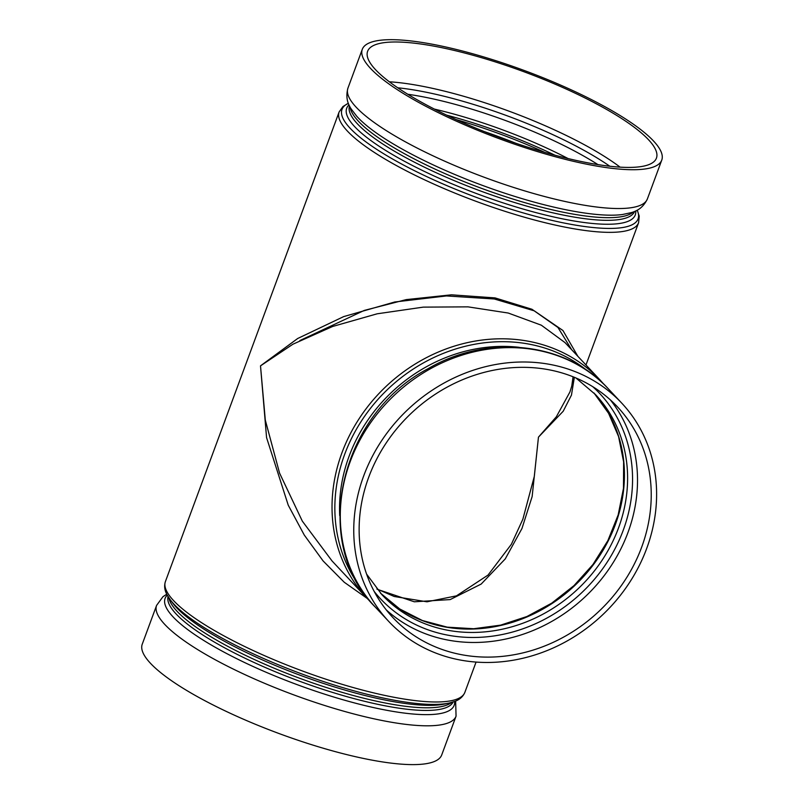 <?xml version="1.0" encoding="UTF-8"?>
<svg xmlns="http://www.w3.org/2000/svg" width="804" height="804" viewBox="0 0 804 804"><rect width="100%" height="100%" fill="white"/><g stroke="black" fill="none" stroke-linecap="round" stroke-linejoin="round"><path stroke-width="1.21" d="M603.955 384.352L599.935 379.86A159.644 141.484 136.9 0 0 537.394 343.238A159.644 141.484 136.9 0 0 360.292 416.924A159.644 141.484 136.9 0 0 366.986 598.226L332.032 560.941L302.334 521.153L279.551 473.084L265.3 420.1L260.506 365.86L266.566 437.597L288.264 505.234L304.264 535.042L323.118 560.961L344.263 582.267L367.086 598.337M577.855 356.313L562.951 330.524L534.298 310.846L494.309 298.987L446.441 295.942L394.774 301.982L343.72 316.585L297.671 338.504L260.506 365.86L292.937 344.202L332.705 326.444L377.166 313.801L423.296 307.128L468.008 306.857L508.228 313.037L541.323 325.198L564.981 342.574L599.935 379.86M522.861 519.213L534.318 476.34L538.459 437.145L556.338 416.804L569.956 391.92M571.644 349.68L557.936 327.459L531.957 309.269L495.063 297.902L451.345 294.817L406.171 299.621L364.262 310.424L299.852 340.564M648.486 139.705A153.976 35.034 -159.7 0 1 656.436 158.127A153.976 35.034 -159.7 0 1 499.877 137.564A153.976 35.034 -159.7 0 1 367.619 51.285A153.976 35.034 -159.7 0 1 493.284 61.265A153.976 35.034 -159.7 0 1 648.486 139.705M653.521 140.991A159.644 36.331 -159.7 0 1 661.762 160.086A159.644 36.331 -159.7 0 1 562.609 158.659A159.644 36.331 -159.7 0 1 362.292 49.315A159.644 36.331 -159.7 0 1 492.601 59.667A159.644 36.331 -159.7 0 1 653.521 140.991M574.347 377.287L571.463 395.086L563.222 411.216L538.459 437.145L532.137 496.601L521.947 528.54L505.234 558.931L481.184 584.066L450.18 599.583L414.311 601.794L377.146 589.272M641.652 547.222A153.976 136.449 -43.1 0 1 392.854 617.532A153.976 136.449 -43.1 0 1 411.869 412.673A153.976 136.449 -43.1 0 1 617.522 406.924A153.976 136.449 -43.1 0 1 641.652 547.222M646.677 548.519A159.644 141.484 -43.1 0 1 451.255 658.034A159.644 141.484 -43.1 0 1 388.714 621.412A159.644 141.484 -43.1 0 1 408.432 409.005A159.644 141.484 -43.1 0 1 621.663 403.045A159.644 141.484 -43.1 0 1 646.677 548.519M166.76 594.186L162.941 596.719L156.599 605.392L142.238 644.205A159.644 36.331 20.3 0 0 279.37 733.66A159.644 36.331 20.3 0 0 441.708 754.976L456.059 716.173L455.637 701.048M484.289 131.575A153.976 35.034 -159.7 0 1 515.605 143.162M544.73 152.358A152.157 34.622 20.3 0 0 456.18 119.605M446.652 115.153A148.157 33.708 -159.7 0 1 554.861 155.182M568.096 158.559A146.348 33.296 20.3 0 0 444.793 111.645A146.348 33.296 20.3 0 0 434.411 109.103M407.819 94.279A146.348 33.296 -159.7 0 1 597.935 164.599M609.814 166.237A150.157 34.17 20.3 0 0 448.401 97.344A150.157 34.17 20.3 0 0 397.739 87.787M620.085 167.142A153.976 35.034 20.3 0 0 448.622 92.189A153.976 35.034 20.3 0 0 389.347 81.797M548.258 197.472A159.644 36.331 -159.7 0 1 347.941 88.118C345.81 96.008 346.966 103.063 351.408 109.264L356.674 116.168A154.107 35.064 -159.7 0 0 543.202 204.507A154.107 35.064 -159.7 0 0 622.517 214.507L631.009 212.688C638.426 210.879 643.893 206.276 647.401 198.9A159.644 36.331 -159.7 0 1 548.258 197.472M350.122 107.073A152.026 34.592 20.3 0 0 481.144 188.206A152.026 34.592 20.3 0 0 633.421 211.864M634.657 211.362A152.026 34.592 -159.7 0 1 480.159 190.849A152.026 34.592 -159.7 0 1 349.509 105.877M637.18 210.145A157.835 35.919 -159.7 0 1 477.576 197.834A157.835 35.919 -159.7 0 1 348.383 103.314M348.363 103.244L342.936 106.55L339.127 111.947A159.644 36.331 20.3 0 0 476.259 201.402A159.644 36.331 20.3 0 0 638.597 222.728L639.22 216.145L637.24 210.105M349.016 104.832A153.835 35.004 20.3 0 0 478.842 194.427A153.835 35.004 20.3 0 0 635.713 210.889M380.453 593.111A146.348 129.695 136.9 0 0 436.18 625.009A146.348 129.695 136.9 0 0 597.794 558.539A146.348 129.695 136.9 0 0 593.965 392.975L608.568 413.296L618.577 436.542L623.623 461.868L623.482 488.319L618.175 514.912L607.874 540.62L592.96 564.498L573.996 585.613L551.695 603.181L526.911 616.527L500.58 625.15L473.697 628.738L447.285 627.16L422.341 620.497L399.789 609L380.453 593.111M575.895 377.93L595.563 394.653A146.348 129.695 -43.1 0 1 601.693 560.84A146.348 129.695 -43.1 0 1 439.346 628.386A146.348 129.695 -43.1 0 1 382.021 594.819L366.604 574.116M374.242 591.523A150.157 133.072 136.9 0 0 439.406 633.301A150.157 133.072 136.9 0 0 608.909 559.443A150.157 133.072 136.9 0 0 592.769 386.684M386.302 609.924A153.976 136.449 136.9 0 0 627.934 532.6A153.976 136.449 136.9 0 0 610.367 399.9M358.594 584.91A157.835 139.876 -43.1 0 1 368.353 411.095A157.835 139.876 -43.1 0 1 537.886 346.082A157.835 139.876 -43.1 0 1 587.181 370.634M519.284 347.328A153.835 136.328 136.9 0 0 339.72 515.645M375.247 607.05A159.644 141.484 -43.1 0 1 394.965 394.643A159.644 141.484 -43.1 0 1 608.206 388.684C565.805 341.831 487.867 333.63 428.029 368.714C339.459 415.025 310.274 542.76 375.247 607.05L388.714 621.412M476.068 662.074L464.873 692.344A159.644 36.331 -159.7 0 1 365.719 690.917A159.644 36.331 -159.7 0 1 165.403 581.573L339.127 111.947M165.403 581.573C163.996 586.015 164.609 590.528 167.232 595.111L170.257 599.764A157.835 35.919 20.3 0 0 363.971 693.49A157.835 35.919 20.3 0 0 449.346 703.008L454.682 701.44C459.647 699.671 463.054 696.636 464.873 692.344M449.346 703.008L444.974 703.962A153.835 35.004 -159.7 0 1 361.76 694.696A153.835 35.004 -159.7 0 1 172.95 603.342L170.257 599.764M453.134 701.982A152.026 34.592 -159.7 0 1 359.026 699.912A152.026 34.592 -159.7 0 1 168.046 596.528M167.262 595.161A154.107 35.064 20.3 0 0 215.08 647.2A154.107 35.064 20.3 0 0 358.443 703.962A154.107 35.064 20.3 0 0 454.622 701.46M168.92 597.885A152.026 34.592 20.3 0 0 360.001 697.269A152.026 34.592 20.3 0 0 451.587 702.445M156.599 605.392A159.644 36.331 20.3 0 0 293.721 694.857A159.644 36.331 20.3 0 0 456.059 716.173M362.292 49.315L347.941 88.118M661.762 160.086L647.401 198.9M366.986 598.226L371.207 602.528M621.663 403.045L608.206 388.684M585.975 364.966L638.597 222.728M376.875 588.94L394.211 596.498L426.994 601.804L456.461 595.854L488.038 575.071L511.364 544.288L522.871 519.193M573.081 376.774L571.755 386.091L569.946 391.93"/></g></svg>
